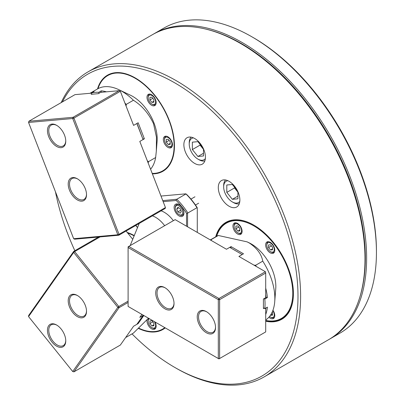 <?xml version="1.0" encoding="UTF-8"?>
<svg xmlns="http://www.w3.org/2000/svg" width="405" height="405" viewBox="0 0 405 405"><rect width="100%" height="100%" fill="white"/><g stroke="black" fill="none" stroke-linecap="round" stroke-linejoin="round"><path stroke-width="0.61" d="M183.273 215.541A6.936 4.004 -120 0 0 182.007 207.492A6.936 4.004 -120 0 0 175.557 204.252A6.936 4.004 -120 0 0 174.778 204.976A6.936 4.004 -120 0 0 176.038 213.025A6.936 4.004 -120 0 0 182.493 216.265A6.936 4.004 -120 0 0 183.273 215.541M128.101 250.629L128.101 250.629A1.387 0.8 -120 0 0 128.101 251.439M197.275 232.399L197.275 207.952L197.002 207.689A49.921 28.821 -120 0 0 185.961 193.96L176.808 199.24A49.921 28.821 60 0 1 187.849 212.974L187.571 213.556L187.571 226.795M197.002 207.689L187.849 212.974M185.961 193.96L186.68 194.446A48.995 28.289 60 0 1 197.002 207.289L197.275 207.952M162.769 200.632L176.808 199.24M176.221 199.432L176.221 200.485L163.164 201.649M186.543 226.203L186.543 213.324A48.995 28.289 -120 0 0 176.221 200.485M186.543 213.324L187.571 213.556M164.663 225.696A23.11 13.345 -120 0 0 152.401 215.84M173.355 220.679A23.11 13.345 -120 0 0 161.094 210.823M135.847 225.398L137.548 227.519M137.503 227.64L135.746 225.458M185.92 193.828L160.993 196.055M229.088 181.334A15.253 8.809 -120 0 0 221.459 180.574A15.253 8.809 -120 0 0 219.12 192.8A15.253 8.809 -120 0 0 229.088 206.241A15.253 8.809 -120 0 0 236.712 206.995A15.253 8.809 -120 0 0 239.051 194.775A15.253 8.809 -120 0 0 229.088 181.334M194.653 138.5A15.253 8.809 -120 0 0 187.029 137.74A15.253 8.809 -120 0 0 184.69 149.966A15.253 8.809 -120 0 0 194.653 163.407A15.253 8.809 -120 0 0 202.282 164.162A15.253 8.809 -120 0 0 204.621 151.941A15.253 8.809 -120 0 0 194.653 138.5M134.257 235.573A55.47 32.025 -120 0 0 127.221 232.45M152.376 173.846A55.47 32.025 -120 0 0 162.962 171.249A55.47 32.025 -120 0 0 171.462 126.805A55.47 32.025 -120 0 0 135.23 77.927A55.47 32.025 -120 0 0 107.492 75.178A55.47 32.025 -120 0 0 97.534 88.933M240.474 43.426L241.127 43.801A175.183 101.144 60 0 1 365.001 258.355L365.001 259.109A176.109 101.675 -120 0 0 240.474 43.421A176.109 101.675 -120 0 0 240.469 43.421A176.109 101.675 -120 0 0 152.417 34.698L88.027 71.872A176.109 101.675 60 0 1 176.084 80.595A176.109 101.675 60 0 1 291.129 235.786A176.109 101.675 60 0 1 264.136 376.903A176.109 101.675 60 0 1 176.084 368.18A176.109 101.675 60 0 1 176.079 368.18L174.778 367.426A174.261 100.607 -120 0 0 297.994 296.283A174.261 100.607 -120 0 0 174.778 82.863A174.261 100.607 -120 0 0 62.4 101.903M264.136 376.903L328.526 339.729A176.109 101.675 -120 0 0 365.001 259.109M215.708 236.803A55.931 32.289 60 0 1 253.874 225.145L253.874 225.145A55.931 32.289 60 0 1 293.423 293.645A55.931 32.289 60 0 1 265.705 321.216M254.036 225.241A55.47 32.025 -120 0 0 226.466 222.583A55.47 32.025 -120 0 0 216.503 236.343A55.47 32.025 60 0 1 226.466 222.583A55.47 32.025 60 0 1 254.036 225.241M138.424 328.394A55.47 32.025 -120 0 0 162.962 329.442A55.47 32.025 -120 0 0 165.25 327.883M55.46 191.798A174.261 100.607 -120 0 0 74.849 250.71M132.015 333.902A174.261 100.607 -120 0 0 174.773 367.426A174.261 100.607 -120 0 0 174.778 367.426L176.079 368.18M61.19 102.602A176.109 101.675 60 0 1 88.027 71.872M265.705 320.563A55.47 32.025 -120 0 0 281.931 318.659A55.47 32.025 -120 0 0 293.417 293.453A55.47 32.025 60 0 1 281.931 318.659A55.47 32.025 60 0 1 265.705 320.563M274.727 301.7A48.534 28.021 60 0 0 262.764 261.149C261.514 254.315 257.099 248.305 249.526 243.127L247.131 241.871L249.186 242.853A34.668 20.017 60 0 1 251.323 243.977A34.668 20.017 60 0 1 275.744 288.846L274.727 301.7A48.534 28.021 60 0 1 265.705 319.98M264.07 298.627L264.799 299.047A48.534 28.021 60 0 1 264.799 308.63L267.411 307.122A48.534 28.021 60 0 1 265.705 314.548M263.417 307.835L264.799 308.63M265.705 297.305L266.1 297.533A47.608 27.489 -120 0 0 265.705 294.475M265.705 288.137A48.534 28.021 60 0 1 267.411 297.533L264.799 299.047M267.411 297.533L266.1 297.533M210.372 239.957A48.534 28.021 60 0 1 211.116 239.633L211.486 240.6L226.471 249.252L229.741 247.369L242.18 254.548L238.915 256.436L253.894 265.088L255.575 265.3A48.534 28.021 60 0 1 256.319 266.485M211.116 239.633L218.31 235.482A48.534 28.021 60 0 0 216.27 236.48L210.306 239.922M247.131 241.871L218.31 235.482M262.764 261.149L255.575 265.3M265.376 271.714L238.915 256.436L243.486 253.793L231.047 246.615L226.471 249.252L175.168 219.631L128.755 246.427L218.963 298.51L265.376 271.714L265.705 273.036L219.616 299.644L219.616 358.521L265.705 331.913L265.705 308.109M265.705 309.719A47.608 27.489 -120 0 0 265.999 307.942M231.047 248.123L231.047 246.615M265.705 320.426A55.004 31.757 -120 0 0 292.304 286.087A55.004 31.757 -120 0 0 253.874 225.899A55.004 31.757 -120 0 0 216.66 236.262M268.88 317.216A6.47 3.736 -120 0 0 270.216 318.214A6.47 3.736 -120 0 0 273.451 318.533A6.47 3.736 -120 0 0 272.945 310.265M237.527 223.408A6.47 3.736 -120 0 0 234.292 223.084A6.47 3.736 -120 0 0 233.3 228.273A6.47 3.736 -120 0 0 237.527 233.974A6.47 3.736 -120 0 0 240.767 234.292A6.47 3.736 -120 0 0 241.755 229.108A6.47 3.736 -120 0 0 237.527 223.408M270.216 242.276A6.47 3.736 -120 0 0 266.976 241.957A6.47 3.736 -120 0 0 265.989 247.141A6.47 3.736 -120 0 0 270.216 252.847A6.47 3.736 -120 0 0 273.451 253.165A6.47 3.736 -120 0 0 274.443 247.981A6.47 3.736 -120 0 0 270.216 242.276M359.812 297.179A175.183 101.144 -120 0 0 241.451 43.608A175.183 101.144 -120 0 0 204.91 28.882M153.237 34.233A176.109 101.675 60 0 1 154.052 33.757A176.109 101.675 60 0 1 242.104 42.479A176.109 101.675 60 0 1 357.154 197.665A176.109 101.675 60 0 1 330.161 338.788A176.109 101.675 60 0 1 329.336 339.253M253.221 37.574L251.91 36.82L253.216 37.574A174.261 100.607 60 0 1 253.221 37.574A174.261 100.607 60 0 1 376.437 250.999L376.437 252.507A176.109 101.675 -120 0 0 251.91 36.82L251.91 36.82A176.109 101.675 -120 0 0 163.858 28.097L154.052 33.757M330.161 338.788L339.962 333.128A176.109 101.675 -120 0 0 376.437 252.507M206.383 311.627L206.383 311.627A12.945 7.472 60 0 1 215.531 327.478A12.945 7.472 60 0 1 206.383 332.763A12.945 7.472 60 0 1 197.23 316.912A12.945 7.472 60 0 1 206.383 311.627M206.712 311.825A12.018 6.941 -120 0 0 201.027 311.41A12.018 6.941 -120 0 0 199.184 321.038A12.018 6.941 -120 0 0 207.036 331.629A12.018 6.941 -120 0 0 213.045 332.227A12.018 6.941 -120 0 0 215.526 327.088M164.87 287.661L164.87 287.661A12.945 7.472 60 0 1 174.023 303.512A12.945 7.472 60 0 1 164.87 308.797A12.945 7.472 60 0 1 155.722 292.947A12.945 7.472 60 0 1 164.87 287.661M165.205 287.859A12.018 6.941 -120 0 0 159.514 287.444A12.018 6.941 -120 0 0 157.677 297.073A12.018 6.941 -120 0 0 165.523 307.663A12.018 6.941 -120 0 0 171.533 308.261A12.018 6.941 -120 0 0 174.018 303.122M265.705 273.036L265.705 297.68L263.417 299.001L263.417 308.59L264.07 308.21M128.101 247.561L128.101 306.438L218.31 358.521L218.31 299.644L128.101 247.561L128.755 246.427L128.101 246.807L128.101 247.561M218.963 298.51L218.31 299.644L219.616 299.644L218.963 298.51M219.616 358.521L218.31 358.521L218.963 358.896L219.616 358.521M269.603 316.361A5.27 3.043 -120 0 0 270.54 317.044A5.27 3.043 -120 0 0 274.069 316.158A5.27 3.043 -120 0 0 272.803 310.63M271.061 317.348L270.54 317.044L271.061 317.348A6.009 3.468 60 0 0 274.069 317.642A6.009 3.468 60 0 0 274.463 317.348M270.434 315.227L272.504 315.181L272.504 312.564L272.165 312.149M272.504 314.224L270.54 315.358M89.991 93.302A48.534 28.021 60 0 1 90.436 93.034L97.625 88.882A48.534 28.021 60 0 1 118.903 89.713L130.542 95.256A34.668 20.017 60 0 1 153.905 122.791A34.668 20.017 60 0 1 157.099 141.249L156.345 150.766M118.903 89.713A48.534 28.021 60 0 1 133.422 100.248C141.988 105.629 148.691 113.446 153.525 123.702L156.446 137.153L156.33 150.959L155.652 157.535L148.458 161.686A48.534 28.021 60 0 1 148.19 163.058M91.94 94.243L91.459 92.993A48.534 28.021 60 0 1 98.648 92.35L101.265 90.841A48.534 28.021 60 0 1 106.434 91.829M99.012 93.292L98.648 92.35M90.436 93.034A48.534 28.021 60 0 1 94.071 91.484L91.459 92.993M124.953 103.164A48.534 28.021 60 0 1 126.233 104.399L126.092 106.095L133.584 125.403L138.156 122.761L144.377 138.793L139.801 141.436L147.293 160.744L148.458 161.686M155.652 157.535A48.534 28.021 60 0 1 150.584 169.224M126.233 104.399L133.422 100.248M101.032 92.315L101.265 90.841M102.171 92.213A47.608 27.489 -120 0 0 100.936 92.067M144.377 138.793L143.016 138.915M143.431 315.287L139.801 317.383L141.897 314.401L139.801 317.383L143.071 315.495L136.849 324.344L133.584 326.233L126.092 336.889L126.233 337.238L133.422 333.087L148.503 318.214M126.233 337.238A48.534 28.021 60 0 1 125.884 337.183M128.101 302.454L119.045 307.684L73.938 371.851L120.351 345.055L133.584 326.233L138.156 323.59L143.831 315.52M137.746 323.074L138.156 323.59M152.214 173.426A55.004 31.757 -120 0 0 168.91 120.204A55.004 31.757 -120 0 0 130.795 76.039A55.004 31.757 -120 0 0 98.015 88.665M97.858 88.751A55.47 32.025 60 0 1 107.659 75.087M147.607 100.319A6.47 3.736 -120 0 0 154.806 105.568A6.47 3.736 -120 0 0 155.53 99.61A6.47 3.736 -120 0 0 148.336 94.36A6.47 3.736 -120 0 0 147.607 100.319M163.949 142.439A6.47 3.736 -120 0 0 171.148 147.688A6.47 3.736 -120 0 0 171.877 141.73A6.47 3.736 -120 0 0 164.678 136.48A6.47 3.736 -120 0 0 163.949 142.439M163.124 171.158A55.47 32.025 60 0 1 152.3 173.649M138.687 328.141A55.004 31.757 -120 0 0 164.82 327.635M163.124 329.351A55.47 32.025 60 0 1 138.667 328.161M147.126 319.707A6.47 3.736 -120 0 0 149.323 326.835A6.47 3.736 -120 0 0 154.806 329.133A6.47 3.736 -120 0 0 155.53 328.46A6.47 3.736 -120 0 0 154.963 321.945M134.131 235.882A55.004 31.757 -120 0 0 127.646 232.981M201.012 145.501A7.857 4.536 -120 0 0 202.859 148.564A7.857 4.536 -120 0 0 203.482 149.278M193.438 137.877A12.297 7.098 -120 0 0 189.231 144.048A12.297 7.098 -120 0 0 190.396 149.739A12.297 7.098 -120 0 0 197.923 159.104A12.297 7.098 -120 0 0 205.37 158.542M189.231 144.048L189.231 142.762A13.866 8.004 60 0 1 191.14 137.148M200.08 144.342L200.08 145.106L203.482 149.339M203.118 148.124L197.923 141.659L192.365 142.155L192.365 149.561L197.923 156.472L203.482 155.976L203.482 148.888M204.854 160.896A13.866 8.004 60 0 1 199.032 159.747L197.923 159.104M203.482 153.267L197.923 156.472M200.08 145.106L192.365 149.561M235.447 188.335A7.857 4.536 -120 0 0 237.29 191.398A7.857 4.536 -120 0 0 237.912 192.112M227.873 180.711A12.297 7.098 -120 0 0 223.661 186.882A12.297 7.098 -120 0 0 224.826 192.572A12.297 7.098 -120 0 0 232.354 201.938A12.297 7.098 -120 0 0 239.806 201.376M223.661 186.882L223.661 185.596A13.866 8.004 60 0 1 225.575 179.982M234.515 187.176L234.515 187.94L237.912 192.173M237.553 190.957L232.354 184.493L226.8 184.989L226.8 192.395L232.354 199.311L237.912 198.809L237.912 191.722M239.284 203.73A13.866 8.004 60 0 1 233.467 202.581L232.354 201.938M237.912 196.101L232.354 199.311M234.515 187.94L226.8 192.395M48.681 136.576A12.945 7.472 60 0 1 48.681 126.011A12.945 7.472 60 0 1 56.604 125.302A12.945 7.472 60 0 1 64.532 135.164A12.945 7.472 60 0 1 65.757 141.153A12.945 7.472 60 0 1 58.973 147.445A12.945 7.472 60 0 1 48.681 136.576M56.938 125.499A12.018 6.941 -120 0 0 51.248 125.084A12.018 6.941 -120 0 0 49.901 136.151A12.018 6.941 -120 0 0 63.266 145.901A12.018 6.941 -120 0 0 65.752 140.763M69.432 190.072A12.945 7.472 60 0 1 69.432 179.501A12.945 7.472 60 0 1 77.36 178.792A12.945 7.472 60 0 1 85.283 188.654A12.945 7.472 60 0 1 86.513 194.643A12.945 7.472 60 0 1 79.729 200.936A12.945 7.472 60 0 1 69.432 190.072M77.694 178.995A12.018 6.941 -120 0 0 72.004 178.575A12.018 6.941 -120 0 0 70.652 189.641A12.018 6.941 -120 0 0 84.022 199.392A12.018 6.941 -120 0 0 86.503 194.258M91.824 93.935L91.171 94.309L98.359 93.666L100.648 92.35L119.131 90.695L73.047 117.303L72.718 118.523L28.563 122.467L73.664 238.717L117.825 234.773L72.718 118.523L73.938 118.098L119.045 234.348L165.453 207.552L139.801 141.436L143.071 139.548L136.849 123.515L133.584 125.403L120.351 91.302L73.938 118.098L73.047 117.303L28.887 121.247L28.563 122.467M136.971 123.449L143.071 139.548M165.453 207.552L165.215 208.443L118.802 235.239L74.647 239.183L73.664 238.717M91.525 93.165L74.976 94.643L28.887 121.247M119.131 90.695L120.351 91.302M118.802 235.239L119.045 234.348L117.825 234.773L118.802 235.239M64.532 345.43A12.945 7.472 60 0 1 52.027 342.083A12.945 7.472 60 0 1 48.681 325.711A12.945 7.472 60 0 1 56.604 325.007A12.945 7.472 60 0 1 65.757 340.858A12.945 7.472 60 0 1 64.532 345.43M56.938 325.205A12.018 6.941 -120 0 0 51.248 324.79A12.018 6.941 -120 0 0 49.901 326.04A12.018 6.941 -120 0 0 52.083 339.992A12.018 6.941 -120 0 0 63.266 345.602A12.018 6.941 -120 0 0 64.618 344.351A12.018 6.941 -120 0 0 65.752 340.468M85.283 315.905A12.945 7.472 60 0 1 72.784 312.554A12.945 7.472 60 0 1 69.432 296.187A12.945 7.472 60 0 1 77.36 295.478A12.945 7.472 60 0 1 86.513 311.329A12.945 7.472 60 0 1 85.283 315.905M77.694 295.675A12.018 6.941 -120 0 0 72.004 295.26A12.018 6.941 -120 0 0 70.652 296.511A12.018 6.941 -120 0 0 72.839 310.468A12.018 6.941 -120 0 0 84.022 316.077A12.018 6.941 -120 0 0 85.374 314.822A12.018 6.941 -120 0 0 86.503 310.944M28.563 316.594L72.718 371.527L117.825 307.354L73.664 252.426L28.563 316.594L28.649 315.51L73.756 251.343L98.506 237.052M126.082 231.037L132.729 239.304M100.05 236.915L74.647 251.581L118.802 306.514L128.101 301.143M119.045 307.684L118.802 306.514L117.825 307.354L119.045 307.684M73.938 371.851L72.718 371.527M74.647 251.581L73.756 251.343L73.664 252.426L74.647 251.581M180.888 207.608A5.27 3.043 -120 0 0 175.299 208.109A5.27 3.043 -120 0 0 177.162 212.909A5.27 3.043 -120 0 0 179.025 214.559A5.27 3.043 -120 0 0 182.625 213.45A5.27 3.043 -120 0 0 180.888 207.608M175.299 208.109L175.299 207.502A6.009 3.468 60 0 1 176.545 204.753A6.009 3.468 60 0 1 180.635 205.841M180.154 213.177L181.288 211.567L180.154 208.646L177.891 207.34L176.762 208.95L177.891 211.871L180.154 213.177M183.652 211.071A6.009 3.468 60 0 1 182.554 215.161A6.009 3.468 60 0 1 179.547 214.863L179.025 214.559M180.762 210.21L177.891 211.871M178.721 207.821L176.762 208.95M271.061 251.976L270.54 251.672A5.27 3.043 -120 0 0 274.266 249.526A5.27 3.043 -120 0 0 270.54 243.071A5.27 3.043 -120 0 0 266.814 245.222A5.27 3.043 -120 0 0 270.54 251.672L271.061 251.976A6.009 3.468 60 0 0 274.069 252.274A6.009 3.468 60 0 0 274.463 251.976M268.581 244.934L268.581 247.546L270.54 249.986L272.504 249.809L272.504 247.197L270.54 244.757L268.581 244.934M266.814 245.222L266.814 244.615A6.009 3.468 60 0 1 268.059 241.866A6.009 3.468 60 0 1 268.515 241.674M272.504 248.852L270.54 249.986M271.451 245.891L268.581 247.546M238.378 233.108L237.856 232.804A5.27 3.043 -120 0 0 241.582 230.653A5.27 3.043 -120 0 0 237.856 224.198A5.27 3.043 -120 0 0 234.131 226.349A5.27 3.043 -120 0 0 237.856 232.804L238.378 233.108A6.009 3.468 60 0 0 241.385 233.401A6.009 3.468 60 0 0 241.78 233.108M235.897 226.061L235.897 228.678L237.856 231.118L239.816 230.941L239.816 228.329L237.856 225.889L235.897 226.061M234.131 226.349L234.131 225.747A6.009 3.468 60 0 1 235.376 222.998A6.009 3.468 60 0 1 235.826 222.806M239.816 229.984L237.856 231.118M238.768 227.018L235.897 228.678M155.125 99.488A5.27 3.043 -120 0 0 150.933 95.064A5.27 3.043 -120 0 0 148.169 97.625A5.27 3.043 -120 0 0 148.67 100.065A5.27 3.043 -120 0 0 151.895 104.08A5.27 3.043 -120 0 0 155.125 103.791A5.27 3.043 -120 0 0 155.125 99.488M148.169 97.625L148.169 97.023A6.009 3.468 60 0 1 149.415 94.269A6.009 3.468 60 0 1 149.87 94.076M151.895 102.389L153.859 102.217L153.859 99.6L151.895 97.159L149.936 97.337L149.936 99.954L151.895 102.389L153.859 101.26M155.819 104.384A6.009 3.468 60 0 1 155.424 104.677A6.009 3.468 60 0 1 152.417 104.379L151.895 104.08M152.806 98.293L149.936 99.954M149.369 318.72A5.27 3.043 -120 0 0 148.67 319.327A5.27 3.043 -120 0 0 148.169 321.19A5.27 3.043 -120 0 0 151.895 327.64A5.27 3.043 -120 0 0 155.125 327.351A5.27 3.043 -120 0 0 154.421 321.631M155.819 327.944A6.009 3.468 60 0 1 155.424 328.242A6.009 3.468 60 0 1 152.417 327.944L151.895 327.64M148.169 321.19L148.169 320.583A6.009 3.468 60 0 1 148.741 318.462A6.009 3.468 60 0 1 148.797 318.386M153.859 323.165L151.895 320.725L149.936 320.902L149.936 323.514L151.895 325.954L153.859 325.777L153.859 323.165M153.859 324.82L151.895 325.954M152.806 321.859L149.936 323.514M171.467 141.608A5.27 3.043 -120 0 0 167.275 137.184A5.27 3.043 -120 0 0 164.511 139.745A5.27 3.043 -120 0 0 165.012 142.185A5.27 3.043 -120 0 0 168.237 146.2A5.27 3.043 -120 0 0 171.467 145.911A5.27 3.043 -120 0 0 171.467 141.608M164.511 139.745L164.511 139.143A6.009 3.468 60 0 1 165.756 136.389A6.009 3.468 60 0 1 166.212 136.196M168.237 144.509L170.201 144.337L170.201 141.72L168.237 139.279L166.278 139.457L166.278 142.069L168.237 144.509L170.201 143.38M172.16 146.504A6.009 3.468 60 0 1 171.766 146.797A6.009 3.468 60 0 1 168.763 146.499L168.237 146.2M169.148 140.413L166.278 142.069M130.147 245.627L139.214 223.454M241.127 43.801L240.474 43.421M274.418 317.439L274.069 317.642M194.957 196.79L190.947 199.103M177.749 204.054L176.545 204.753M183.759 214.463L182.554 215.161M198.652 203.194L195.483 205.026M274.418 252.072L274.069 252.274M268.409 241.663L268.059 241.866M241.734 233.199L241.385 233.401M235.725 222.796L235.376 222.998M149.764 94.066L149.415 94.269M155.773 104.475L155.424 104.677M155.773 328.04L155.424 328.242M166.106 136.186L165.756 136.389M172.115 146.595L171.766 146.797"/></g></svg>
